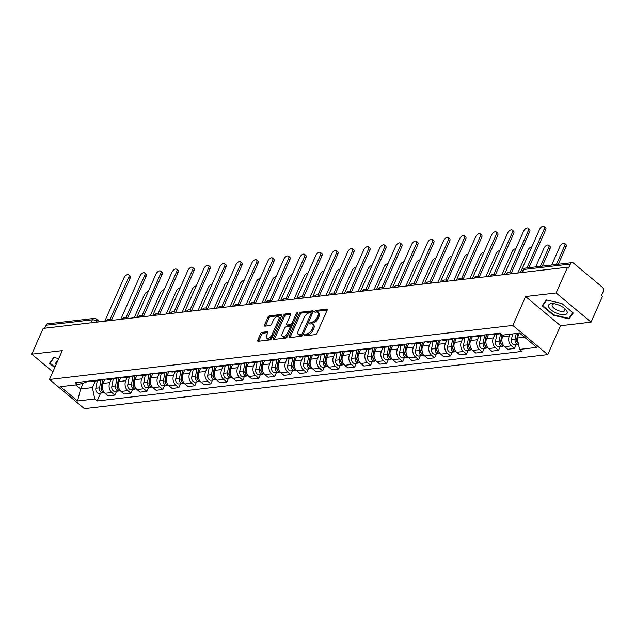 <?xml version="1.0" encoding="UTF-8"?>
<svg xmlns="http://www.w3.org/2000/svg" width="635" height="635" viewBox="0 0 635 635"><rect width="100%" height="100%" fill="white"/><g stroke="black" fill="none" stroke-linecap="round" stroke-linejoin="round"><path stroke-width="0.95" d="M304.419 335.034A1.072 0.556 -50.1 0 0 304.435 335.772A1.072 0.556 -50.1 0 0 304.729 335.844L315.412 334.597A1.524 0.794 -50.1 0 0 316.976 333.208L327.12 310.324A1.524 0.794 -50.1 0 0 327.096 309.269A1.524 0.794 -50.1 0 0 326.676 309.166L315.992 310.412A1.072 0.556 -50.1 0 0 314.897 311.388A1.072 0.556 -50.1 0 0 314.912 312.126A1.072 0.556 -50.1 0 0 315.206 312.198L316.587 312.031A4.882 2.54 -50.1 0 1 317.913 312.356A4.882 2.54 -50.1 0 1 318 315.73L317.159 317.635A4.882 2.54 -50.1 0 1 312.134 322.08L310.753 322.239A1.072 0.556 -50.1 0 0 309.658 323.215A1.072 0.556 -50.1 0 0 309.674 323.945A1.072 0.556 -50.1 0 0 309.967 324.017L311.348 323.858A4.882 2.54 -50.1 0 1 312.674 324.183A4.882 2.54 -50.1 0 1 312.761 327.549L311.92 329.454A4.882 2.54 -50.1 0 1 306.895 333.899L305.514 334.066A1.072 0.556 -50.1 0 0 304.419 335.034M262.207 332.303A1.524 0.794 -50.1 0 0 260.636 333.692L257.794 340.114A1.524 0.794 -50.1 0 0 257.818 341.17A1.524 0.794 -50.1 0 0 258.239 341.265L270.105 339.884A1.524 0.794 -50.1 0 0 271.669 338.495L281.813 315.611A1.524 0.794 -50.1 0 0 281.789 314.555A1.524 0.794 -50.1 0 0 281.368 314.452L269.502 315.841A1.524 0.794 -50.1 0 0 267.93 317.23L264.493 324.985A1.524 0.794 -50.1 0 0 264.525 326.041A1.524 0.794 -50.1 0 0 264.938 326.136L270.018 325.549A1.524 0.794 -50.1 0 0 271.589 324.16L273.288 320.31A4.08 2.127 -50.1 0 1 278.598 316.865A4.08 2.127 -50.1 0 1 278.67 319.683L271.994 334.748A4.08 2.127 -50.1 0 1 266.692 338.193A4.08 2.127 -50.1 0 1 266.613 335.375L267.732 332.867A1.524 0.794 -50.1 0 0 267.7 331.811A1.524 0.794 -50.1 0 0 267.287 331.708L262.207 332.303L263.223 333.153A1.524 0.794 -50.1 0 0 261.66 334.542L258.81 340.963A1.524 0.794 -50.1 0 0 258.723 341.209M525.613 296.545L560.53 325.715L591.066 322.159L556.149 292.981L525.613 296.545L512.818 325.422L49.482 379.484L62.286 350.599L31.75 354.163L43.172 328.382L567.571 267.2L568.587 268.057L570.373 264.041L523.954 269.454A3.111 1.278 -156.1 0 0 523.145 269.899L521.986 272.526M556.149 292.981L567.571 267.2M289.068 336.463A1.524 0.794 -50.1 0 0 289.1 337.518A1.524 0.794 -50.1 0 0 289.512 337.622L301.379 336.233A1.524 0.794 -50.1 0 0 302.951 334.843L313.095 311.96A1.524 0.794 -50.1 0 0 313.063 310.904A1.524 0.794 -50.1 0 0 312.65 310.809L300.784 312.19A1.524 0.794 -50.1 0 0 299.212 313.579L289.068 336.463L290.092 337.312A1.524 0.794 -50.1 0 0 289.997 337.558M285.742 338.058L273.875 339.439A1.524 0.794 -50.1 0 1 273.463 339.344A1.524 0.794 -50.1 0 1 273.431 338.288L283.575 315.404A1.524 0.794 -50.1 0 1 285.139 314.015L290.219 313.42A1.524 0.794 -50.1 0 1 290.639 313.523A1.524 0.794 -50.1 0 1 290.663 314.579L286.552 323.858A1.524 0.794 -50.1 0 0 286.575 324.914A1.524 0.794 -50.1 0 0 286.996 325.009L290.362 324.62A1.524 0.794 -50.1 0 0 291.933 323.231L296.212 313.571A1.072 0.556 -50.1 0 1 297.601 312.666A1.072 0.556 -50.1 0 1 297.624 313.404L287.314 336.669A1.524 0.794 -50.1 0 1 285.742 338.058M591.066 322.159L602.488 296.378L601.472 295.529L603.25 291.513A3.111 2.326 83.3 0 0 602.361 287.226L573.556 263.152A3.111 2.326 83.3 0 0 572.048 262.652A3.111 2.326 83.3 0 0 570.373 264.041M560.53 325.715L547.735 354.6L84.399 408.662L49.482 379.484M31.75 354.163L52.88 371.816M44.64 328.216L45.966 325.223A3.111 2.326 -96.7 0 1 47.649 323.834L94.059 318.421A3.111 2.326 83.3 0 0 92.385 319.802L45.966 325.223M500.547 333.51A7.152 5.35 -96.7 0 1 499.197 333.915A7.152 5.35 -96.7 0 1 496.84 333.494M503.396 335.01L502.603 336.788A7.152 5.35 83.3 0 0 504.642 346.662L511.405 345.869A7.152 5.35 -96.7 0 1 509.365 336.002L510.159 334.216M511.405 345.869L514.517 348.464L516.215 344.622M490.077 334.28A7.152 5.35 83.3 0 0 492.435 334.701L499.197 333.915M504.642 346.662L507.754 349.258L514.517 348.464M485.418 334.828A7.152 5.35 -96.7 0 1 483.219 335.78A7.152 5.35 -96.7 0 1 480.854 335.359M500.229 346.488L498.531 350.329L495.427 347.734A7.152 5.35 -96.7 0 1 493.379 337.868L494.911 334.415M474.091 336.145A7.152 5.35 83.3 0 0 476.456 336.566L483.219 335.78M488.474 334.47L486.616 338.653A7.152 5.35 83.3 0 0 488.664 348.528L491.768 351.123L498.531 350.329M469.432 336.693A7.152 5.35 -96.7 0 1 467.233 337.645A7.152 5.35 -96.7 0 1 464.876 337.225M484.251 348.353L482.544 352.195L479.441 349.599A7.152 5.35 -96.7 0 1 477.401 339.733L478.925 336.28M458.113 338.01A7.152 5.35 83.3 0 0 460.47 338.431L467.233 337.645M472.488 336.336L470.638 340.519A7.152 5.35 83.3 0 0 472.678 350.393L475.782 352.989L482.544 352.195M453.446 338.558A7.152 5.35 -96.7 0 1 451.247 339.511A7.152 5.35 -96.7 0 1 448.889 339.09M468.265 350.218L466.558 354.06L463.455 351.465A7.152 5.35 -96.7 0 1 461.415 341.598L462.939 338.145M442.127 339.876A7.152 5.35 83.3 0 0 444.484 340.296L451.247 339.511M456.509 338.201L454.652 342.384A7.152 5.35 83.3 0 0 456.692 352.258L459.796 354.846L466.558 354.06M437.467 340.423A7.152 5.35 -96.7 0 1 435.261 341.376A7.152 5.35 -96.7 0 1 432.903 340.955M452.279 352.084L450.58 355.925L447.469 353.33A7.152 5.35 -96.7 0 1 445.429 343.464L446.961 340.011M426.141 341.741A7.152 5.35 83.3 0 0 428.498 342.162L435.261 341.376M440.523 340.066L438.666 344.249A7.152 5.35 83.3 0 0 440.706 354.124L443.817 356.711L450.58 355.925M421.481 342.289A7.152 5.35 -96.7 0 1 419.283 343.241A7.152 5.35 -96.7 0 1 416.917 342.821M436.293 353.949L434.594 357.791L431.49 355.195A7.152 5.35 -96.7 0 1 429.443 345.321L430.974 341.876M410.154 343.606A7.152 5.35 83.3 0 0 412.52 344.027L419.283 343.241M424.537 341.932L422.68 346.115A7.152 5.35 83.3 0 0 424.728 355.981L427.831 358.577L434.594 357.791M405.495 344.154A7.152 5.35 -96.7 0 1 403.296 345.107A7.152 5.35 -96.7 0 1 400.939 344.686M420.314 355.814L418.608 359.656L415.504 357.06A7.152 5.35 -96.7 0 1 413.464 347.186L414.988 343.741M394.176 345.472A7.152 5.35 83.3 0 0 396.534 345.892L403.296 345.107M408.551 343.797L406.702 347.98A7.152 5.35 83.3 0 0 408.742 357.846L411.845 360.442L418.608 359.656M389.509 346.012A7.152 5.35 -96.7 0 1 387.31 346.972A7.152 5.35 -96.7 0 1 384.953 346.551M404.328 357.68L402.622 361.521L399.518 358.926A7.152 5.35 -96.7 0 1 397.478 349.052L399.01 345.607M378.19 347.337A7.152 5.35 83.3 0 0 380.548 347.758L387.31 346.972M392.573 345.662L390.715 349.845A7.152 5.35 83.3 0 0 392.755 359.712L395.859 362.307L402.622 361.521M373.531 347.877A7.152 5.35 -96.7 0 1 371.324 348.837A7.152 5.35 -96.7 0 1 368.967 348.409M388.342 359.545L386.644 363.387L383.532 360.791A7.152 5.35 -96.7 0 1 381.492 350.917L383.024 347.472M362.204 349.202A7.152 5.35 83.3 0 0 364.569 349.623L371.324 348.837M376.587 347.52L374.729 351.711A7.152 5.35 83.3 0 0 376.777 361.577L379.881 364.173L386.644 363.387M357.545 349.742A7.152 5.35 -96.7 0 1 355.346 350.695A7.152 5.35 -96.7 0 1 352.981 350.274M372.356 361.41L370.657 365.252L367.554 362.656A7.152 5.35 -96.7 0 1 365.506 352.782L367.038 349.337M346.218 351.068A7.152 5.35 83.3 0 0 348.583 351.488L355.346 350.695M360.601 349.385L358.743 353.576A7.152 5.35 83.3 0 0 360.791 363.442L363.895 366.038L370.657 365.252M341.559 351.607A7.152 5.35 -96.7 0 1 339.36 352.56A7.152 5.35 -96.7 0 1 337.002 352.139M356.378 363.268L354.671 367.117L351.568 364.522A7.152 5.35 -96.7 0 1 349.528 354.647L351.052 351.203M330.24 352.933A7.152 5.35 83.3 0 0 332.597 353.354L339.36 352.56M344.615 351.25L342.765 355.441A7.152 5.35 83.3 0 0 344.805 365.308L347.909 367.903L354.671 367.117M325.572 353.473A7.152 5.35 -96.7 0 1 323.374 354.425A7.152 5.35 -96.7 0 1 321.016 354.005M340.392 365.133L338.685 368.983L335.582 366.387A7.152 5.35 -96.7 0 1 333.542 356.513L335.074 353.06M314.254 354.798A7.152 5.35 83.3 0 0 316.611 355.219L323.374 354.425M328.636 353.116L326.779 357.307A7.152 5.35 83.3 0 0 328.819 367.173L331.922 369.768L338.685 368.983M309.594 355.338A7.152 5.35 -96.7 0 1 307.396 356.291A7.152 5.35 -96.7 0 1 305.03 355.87M324.406 366.998L322.707 370.848L319.603 368.252A7.152 5.35 -96.7 0 1 317.556 358.378L319.087 354.925M298.267 356.664A7.152 5.35 83.3 0 0 300.633 357.084L307.396 356.291M312.65 354.981L310.793 359.164A7.152 5.35 83.3 0 0 312.841 369.038L315.944 371.634L322.707 370.848M293.608 357.203A7.152 5.35 -96.7 0 1 291.409 358.156A7.152 5.35 -96.7 0 1 289.044 357.735M308.419 368.864L306.721 372.705L303.617 370.118A7.152 5.35 -96.7 0 1 301.569 360.243L303.101 356.791M282.281 358.529A7.152 5.35 83.3 0 0 284.647 358.95L291.409 358.156M296.664 356.846L294.815 361.029A7.152 5.35 83.3 0 0 296.855 370.903L299.958 373.499L306.721 372.705M277.622 359.069A7.152 5.35 -96.7 0 1 275.423 360.021A7.152 5.35 -96.7 0 1 273.066 359.601M292.441 370.729L290.735 374.571L287.631 371.983A7.152 5.35 -96.7 0 1 285.591 362.109L287.115 358.656M266.303 360.394A7.152 5.35 83.3 0 0 268.661 360.815L275.423 360.021M280.678 358.712L278.828 362.895A7.152 5.35 83.3 0 0 280.868 372.769L283.972 375.364L290.735 374.571M261.636 360.934A7.152 5.35 -96.7 0 1 259.437 361.887A7.152 5.35 -96.7 0 1 257.08 361.466M276.455 372.594L274.749 376.436L271.645 373.848A7.152 5.35 -96.7 0 1 269.605 363.974L271.137 360.521M250.317 362.252A7.152 5.35 83.3 0 0 252.674 362.68L259.437 361.887M264.7 360.577L262.842 364.76A7.152 5.35 83.3 0 0 264.882 374.634L267.986 377.23L274.749 376.436M245.658 362.799A7.152 5.35 -96.7 0 1 243.459 363.752A7.152 5.35 -96.7 0 1 241.094 363.331M260.469 374.459L258.77 378.301L255.667 375.706A7.152 5.35 -96.7 0 1 253.619 365.839L255.151 362.387M234.331 364.117A7.152 5.35 83.3 0 0 236.696 364.538L243.459 363.752M248.714 362.442L246.856 366.625A7.152 5.35 83.3 0 0 248.904 376.499L252.008 379.095L258.77 378.301M229.672 364.665A7.152 5.35 -96.7 0 1 227.473 365.617A7.152 5.35 -96.7 0 1 225.108 365.196M244.491 376.325L242.784 380.167L239.681 377.571A7.152 5.35 -96.7 0 1 237.641 367.705L239.165 364.252M218.353 365.982A7.152 5.35 83.3 0 0 220.71 366.403L227.473 365.617M232.727 364.307L230.878 368.49A7.152 5.35 83.3 0 0 232.918 378.365L236.022 380.96L242.784 380.167M213.685 366.53A7.152 5.35 -96.7 0 1 211.487 367.482A7.152 5.35 -96.7 0 1 209.129 367.062M228.505 378.19L226.798 382.032L223.695 379.436A7.152 5.35 -96.7 0 1 221.655 369.57L223.179 366.117M202.367 367.848A7.152 5.35 83.3 0 0 204.724 368.268L211.487 367.482M216.741 366.173L214.892 370.356A7.152 5.35 83.3 0 0 216.932 380.23L220.035 382.826L226.798 382.032M197.699 368.395A7.152 5.35 -96.7 0 1 195.501 369.348A7.152 5.35 -96.7 0 1 193.143 368.927M212.519 380.055L210.812 383.897L207.708 381.302A7.152 5.35 -96.7 0 1 205.669 371.435L207.201 367.983M186.38 369.713A7.152 5.35 83.3 0 0 188.738 370.134L195.501 369.348M200.763 368.038L198.906 372.221A7.152 5.35 83.3 0 0 200.946 382.095L204.057 384.691L210.812 383.897M181.721 370.261A7.152 5.35 -96.7 0 1 179.522 371.213A7.152 5.35 -96.7 0 1 177.157 370.792M196.532 381.921L194.834 385.762L191.73 383.167A7.152 5.35 -96.7 0 1 189.682 373.301L191.214 369.848M170.394 371.578A7.152 5.35 83.3 0 0 172.76 371.999L179.522 371.213M184.777 369.903L182.92 374.086A7.152 5.35 83.3 0 0 184.968 383.961L188.071 386.548L194.834 385.762M165.735 372.126A7.152 5.35 -96.7 0 1 163.536 373.078A7.152 5.35 -96.7 0 1 161.179 372.658M180.554 383.786L178.848 387.628L175.744 385.032A7.152 5.35 -96.7 0 1 173.704 375.166L175.228 371.713M154.416 373.443A7.152 5.35 83.3 0 0 156.774 373.864L163.536 373.078M168.791 371.769L166.941 375.952A7.152 5.35 83.3 0 0 168.981 385.826L172.085 388.414L178.848 387.628M149.749 373.991A7.152 5.35 -96.7 0 1 147.55 374.944A7.152 5.35 -96.7 0 1 145.193 374.523M164.568 385.651L162.862 389.493L159.758 386.898A7.152 5.35 -96.7 0 1 157.718 377.031L159.242 373.578M138.43 375.309A7.152 5.35 83.3 0 0 140.787 375.729L147.55 374.944M152.805 373.634L150.955 377.817A7.152 5.35 83.3 0 0 152.995 387.691L156.099 390.279L162.862 389.493M133.763 375.856A7.152 5.35 -96.7 0 1 131.564 376.809A7.152 5.35 -96.7 0 1 129.207 376.388M148.582 387.517L146.883 391.358L143.772 388.763A7.152 5.35 -96.7 0 1 141.732 378.889L143.264 375.444M122.444 377.174A7.152 5.35 83.3 0 0 124.801 377.595L131.564 376.809M136.827 375.499L134.969 379.682A7.152 5.35 83.3 0 0 137.009 389.549L140.121 392.144L146.883 391.358M117.785 377.722A7.152 5.35 -96.7 0 1 115.586 378.674A7.152 5.35 -96.7 0 1 113.22 378.254M132.596 389.382L130.897 393.224L127.794 390.628A7.152 5.35 -96.7 0 1 125.746 380.754L127.278 377.309M106.458 379.039A7.152 5.35 83.3 0 0 108.823 379.46L115.586 378.674M120.841 377.365L118.983 381.548A7.152 5.35 83.3 0 0 121.031 391.414L124.135 394.01L130.897 393.224M101.798 379.579A7.152 5.35 -96.7 0 1 99.6 380.54A7.152 5.35 -96.7 0 1 97.242 380.111M116.618 391.247L114.911 395.089L111.808 392.493A7.152 5.35 -96.7 0 1 109.768 382.619L111.292 379.174M90.48 380.905A7.152 5.35 83.3 0 0 92.837 381.325L99.6 380.54M104.854 379.23L103.005 383.413A7.152 5.35 83.3 0 0 105.045 393.279L108.148 395.875L114.911 395.089M519.374 333.145L517.207 338.034L524.542 337.177M75.748 384.897L80.621 388.969L92.4 387.596L94.758 398.97L77.541 400.979L60.444 386.683L77.653 384.675L75.263 382.683L500.07 333.113L502.46 335.113L519.676 333.105L536.773 347.401L519.565 349.409L517.207 338.034M94.758 398.97L97.147 400.971L521.954 351.409L519.565 349.409M512.818 325.422L547.735 354.6M553.514 315.309L569.071 318.897L573.286 313.007L561.943 303.53L546.386 299.942L542.171 305.832L553.514 315.309L553.72 314.841M58.753 358.569L53.745 357.418L49.53 363.307L54.729 367.649M83.209 383.127L80.621 388.969L77.541 400.979M86.511 381.365L86.09 382.318L77.653 384.675M92.4 387.596L95.306 381.04M100.632 393.113L97.147 400.971M570.103 316.571L569.071 318.897M305.498 335.756A1.072 0.556 -50.1 0 1 306.53 334.915L307.911 334.756A4.882 2.54 -50.1 0 0 312.936 330.311L311.92 329.454M312.674 324.183L313.69 325.033A4.882 2.54 -50.1 0 1 313.777 328.398L312.936 330.311M317.913 312.356L318.929 313.206A4.882 2.54 -50.1 0 1 319.024 316.579L318.175 318.484A4.882 2.54 -50.1 0 1 313.15 322.929L311.769 323.088A1.072 0.556 -50.1 0 0 310.737 323.929M327.215 310.078L317.008 311.269A1.072 0.556 -50.1 0 0 315.976 312.102M313.182 311.714L301.8 313.039A1.524 0.794 -50.1 0 0 300.228 314.428L290.092 337.312M301.061 334.581A1.072 0.556 -50.1 0 0 302.165 333.613L311.063 313.523A1.072 0.556 -50.1 0 0 311.047 312.785A1.072 0.556 -50.1 0 0 310.753 312.714L309.293 312.888A4.882 2.54 -50.1 0 0 304.276 317.325L298.188 331.057A4.882 2.54 -50.1 0 0 298.275 334.431A4.882 2.54 -50.1 0 0 299.609 334.756L301.061 334.581L302.077 335.431A1.072 0.556 -50.1 0 0 302.951 334.835M312.182 314.015A1.072 0.556 -50.1 0 0 312.063 313.634L311.047 312.785M298.275 334.431L299.299 335.28A4.882 2.54 -50.1 0 0 300.625 335.605L299.609 334.756M302.077 335.431L300.625 335.605M290.751 314.333L286.163 314.865A1.524 0.794 -50.1 0 0 284.591 316.254L274.447 339.138A1.524 0.794 -50.1 0 0 274.36 339.384M286.575 324.914L287.599 325.763A1.524 0.794 -50.1 0 0 288.012 325.858L291.378 325.469A1.524 0.794 -50.1 0 0 292.687 324.533M282.281 333.486A4.08 2.127 -50.1 0 0 282.353 336.304A4.08 2.127 -50.1 0 0 287.663 332.859L290.012 327.549A1.524 0.794 -50.1 0 0 289.989 326.501A1.524 0.794 -50.1 0 0 289.576 326.398L286.202 326.795A1.524 0.794 -50.1 0 0 284.639 328.184L282.281 333.486M282.353 336.304L283.377 337.153A4.08 2.127 -50.1 0 0 288.298 334.447M291.163 327.97A1.524 0.794 -50.1 0 0 291.005 327.35L289.989 326.501M267.819 332.621L263.223 333.153M266.692 338.193L267.708 339.042A4.08 2.127 -50.1 0 0 272.629 336.336M279.948 319.81A4.08 2.127 -50.1 0 0 279.614 317.714L278.598 316.865M281.9 315.365L270.518 316.69A1.524 0.794 -50.1 0 0 268.954 318.079L265.517 325.834A1.524 0.794 -50.1 0 0 265.422 326.08M517.882 333.319L516.596 339.931A1.865 1.397 83.3 0 0 517.144 341.947M516.255 333.51L515.128 339.304A3.889 2.905 83.3 0 0 518.406 344.368A3.889 2.905 83.3 0 0 518.517 344.353M512.564 333.939L511.437 339.741A3.889 2.905 83.3 0 0 514.723 344.797L518.406 344.368M516.953 338.661L516.763 339.09M556.387 264.477L564.65 245.824A3.572 1.865 -50.1 0 0 564.586 243.356A3.572 1.865 -50.1 0 0 559.943 246.372L551.672 265.033M517.993 333.304L516.866 339.106A3.889 2.905 83.3 0 0 518.366 343.622M564.586 243.356L565.912 244.459A3.572 1.865 129.9 0 1 565.975 246.928L558.3 264.255M526.963 267.914L544.29 228.806A3.572 1.865 -50.1 0 0 544.227 226.338L545.552 227.449A3.572 1.865 129.9 0 1 545.616 229.918L528.876 267.692M544.227 226.338A3.572 1.865 -50.1 0 0 539.583 229.362L520.367 272.709M501.991 334.724L500.618 341.797A1.865 1.397 83.3 0 0 501.158 343.805M500.618 333.573L499.142 341.17A3.889 2.905 83.3 0 0 502.428 346.234A3.889 2.905 83.3 0 0 503.277 345.948M496.895 334.185L495.451 341.606A3.889 2.905 83.3 0 0 498.737 346.662L502.428 346.234M500.975 340.519L500.777 340.955M540.401 266.343L548.672 247.69A3.572 1.865 -50.1 0 0 548.608 245.221A3.572 1.865 -50.1 0 0 543.957 248.237L535.686 266.898M502.079 334.796L500.888 340.971A3.889 2.905 83.3 0 0 504.007 346.043M548.608 245.221L549.926 246.324A3.572 1.865 129.9 0 1 549.989 248.793L542.314 266.121M486.37 334.716L484.632 343.662A1.865 1.397 83.3 0 0 485.18 345.67M484.656 335.328L483.156 343.035A3.889 2.905 83.3 0 0 486.442 348.099A3.889 2.905 83.3 0 0 487.291 347.813M480.909 336.05L479.473 343.471A3.889 2.905 83.3 0 0 482.751 348.528L486.442 348.099M484.989 342.384L484.791 342.821M531.836 246.832A3.572 1.865 -50.1 0 0 527.971 250.103L517.819 273.01M486.481 334.701L484.902 342.837A3.889 2.905 83.3 0 0 488.021 347.909M470.384 336.582L468.646 345.527A1.865 1.397 83.3 0 0 469.194 347.535M468.67 337.193L467.177 344.9A3.889 2.905 83.3 0 0 470.456 349.964A3.889 2.905 83.3 0 0 471.305 349.679M464.923 337.915L463.486 345.337A3.889 2.905 83.3 0 0 466.773 350.393L470.456 349.964M469.003 344.249L468.813 344.686M515.85 248.698A3.572 1.865 -50.1 0 0 511.985 251.968L501.84 274.876M470.495 336.566L468.916 344.702A3.889 2.905 83.3 0 0 472.035 349.774M560.3 305.721A10.104 4.151 -156.1 0 0 553.395 303.641A10.104 4.151 -156.1 0 0 548.513 306.348A10.104 4.151 -156.1 0 0 555.379 312.603A10.104 4.151 -156.1 0 0 565.801 314.373A10.104 4.151 -156.1 0 0 564.92 308.745A10.104 4.151 -156.1 0 0 560.3 305.721M554.577 303.808A6.914 2.842 -156.1 0 0 552.196 304.824A6.914 2.842 -156.1 0 0 556.839 309.983A6.914 2.842 -156.1 0 0 564.84 310.428A6.914 2.842 -156.1 0 0 563.999 307.983M572.889 312.674L568.833 318.341L553.76 314.873L542.766 305.689L546.806 300.037M543.568 303.879L542.766 305.689M57.531 361.331A10.104 4.151 -156.1 0 0 56.118 364.514M54.935 367.181L50.125 363.164L54.173 357.513M50.935 361.355L50.125 363.164M509.722 272.621L528.312 230.672A3.572 1.865 -50.1 0 0 528.249 228.203L529.566 229.314A3.572 1.865 129.9 0 1 529.63 231.783L511.151 273.479M528.249 228.203A3.572 1.865 -50.1 0 0 523.597 231.227L504.388 274.574M493.736 274.487L512.326 232.537A3.572 1.865 -50.1 0 0 512.262 230.068L513.588 231.18A3.572 1.865 129.9 0 1 513.651 233.648L495.173 275.344M512.262 230.068A3.572 1.865 -50.1 0 0 507.611 233.085L488.402 276.439M477.75 276.352L496.34 234.402A3.572 1.865 -50.1 0 0 496.276 231.934L497.602 233.045A3.572 1.865 129.9 0 1 497.665 235.506L479.187 277.209M496.276 231.934A3.572 1.865 -50.1 0 0 491.625 234.95L472.416 278.305M454.398 338.447L452.66 347.393A1.865 1.397 83.3 0 0 453.207 349.401M452.684 339.058L451.191 346.766A3.889 2.905 83.3 0 0 454.477 351.83A3.889 2.905 83.3 0 0 455.327 351.544M448.945 339.781L447.5 347.194A3.889 2.905 83.3 0 0 450.786 352.258L454.477 351.83M453.017 346.115L452.826 346.551M499.872 250.563A3.572 1.865 -50.1 0 0 496.006 253.833L485.854 276.741M454.509 338.431L452.93 346.567A3.889 2.905 83.3 0 0 456.049 351.639M438.412 340.312L436.682 349.258A1.865 1.397 83.3 0 0 437.221 351.266M436.705 340.924L435.205 348.631A3.889 2.905 83.3 0 0 438.491 353.695A3.889 2.905 83.3 0 0 439.341 353.409M432.959 341.646L431.514 349.059A3.889 2.905 83.3 0 0 434.8 354.124L438.491 353.695M437.039 347.98L436.84 348.417M483.886 252.428A3.572 1.865 -50.1 0 0 480.02 255.699L469.868 278.606M438.523 340.296L436.951 348.432A3.889 2.905 83.3 0 0 440.071 353.505M461.764 278.217L480.362 236.268A3.572 1.865 -50.1 0 0 480.29 233.799L481.616 234.902A3.572 1.865 129.9 0 1 481.679 237.371L463.201 279.075M480.29 233.799A3.572 1.865 -50.1 0 0 475.647 236.815L456.43 280.17M445.786 280.083L464.375 238.133A3.572 1.865 -50.1 0 0 464.312 235.664L465.63 236.768A3.572 1.865 129.9 0 1 465.693 239.236L447.215 280.94M464.312 235.664A3.572 1.865 -50.1 0 0 459.661 238.681L440.452 282.035M422.434 342.178L420.695 351.123A1.865 1.397 83.3 0 0 421.243 353.131M420.719 342.789L419.219 350.496A3.889 2.905 83.3 0 0 422.505 355.552A3.889 2.905 83.3 0 0 423.354 355.275M416.973 343.511L415.536 350.925A3.889 2.905 83.3 0 0 418.814 355.989L422.505 355.552M421.053 349.845L420.862 350.282M467.9 254.294A3.572 1.865 -50.1 0 0 464.034 257.564L453.882 280.464M422.545 342.162L420.965 350.298A3.889 2.905 83.3 0 0 424.085 355.362M406.448 344.043L404.709 352.989A1.865 1.397 83.3 0 0 405.257 354.997M404.733 344.654L403.241 352.361A3.889 2.905 83.3 0 0 406.519 357.418A3.889 2.905 83.3 0 0 407.368 357.14M400.987 345.376L399.55 352.79A3.889 2.905 83.3 0 0 402.836 357.854L406.519 357.418M405.066 351.711L404.876 352.147M451.914 256.159A3.572 1.865 -50.1 0 0 448.048 259.429L437.904 282.329M406.559 344.027L404.979 352.155A3.889 2.905 83.3 0 0 408.099 357.227M390.462 345.908L388.731 354.854A1.865 1.397 83.3 0 0 389.271 356.862M388.747 346.519L387.255 354.227A3.889 2.905 83.3 0 0 390.541 359.283A3.889 2.905 83.3 0 0 391.39 359.005M385.008 347.242L383.564 354.655A3.889 2.905 83.3 0 0 386.85 359.72L390.541 359.283M389.08 353.576L388.89 354.012M435.935 258.024A3.572 1.865 -50.1 0 0 432.07 261.287L421.918 284.194M390.573 345.892L388.993 354.02A3.889 2.905 83.3 0 0 392.112 359.092M374.475 347.766L372.745 356.719A1.865 1.397 83.3 0 0 373.285 358.727M372.769 348.385L371.269 356.092A3.889 2.905 83.3 0 0 374.555 361.148A3.889 2.905 83.3 0 0 375.404 360.87M369.022 349.099L367.578 356.521A3.889 2.905 83.3 0 0 370.864 361.585L374.555 361.148M373.102 355.441L372.904 355.878M419.949 259.89A3.572 1.865 -50.1 0 0 416.084 263.152L405.932 286.06M374.587 347.758L373.015 355.886A3.889 2.905 83.3 0 0 376.134 360.958M358.497 349.631L356.759 358.577A1.865 1.397 83.3 0 0 357.307 360.593M356.783 350.25L355.282 357.957A3.889 2.905 83.3 0 0 358.569 363.014A3.889 2.905 83.3 0 0 359.418 362.736M353.036 350.964L351.599 358.386A3.889 2.905 83.3 0 0 354.878 363.442L358.569 363.014M357.116 357.307L356.926 357.743M403.963 261.755A3.572 1.865 -50.1 0 0 400.098 265.017L389.946 287.925M358.608 349.623L357.029 357.751A3.889 2.905 83.3 0 0 360.148 362.823M342.511 351.496L340.773 360.442A1.865 1.397 83.3 0 0 341.32 362.458M340.797 352.115L339.304 359.823A3.889 2.905 83.3 0 0 342.582 364.879A3.889 2.905 83.3 0 0 343.432 364.601M337.05 352.83L335.613 360.251A3.889 2.905 83.3 0 0 338.899 365.308L342.582 364.879M341.13 359.172L340.939 359.608M387.977 263.62A3.572 1.865 -50.1 0 0 384.111 266.883L373.967 289.79M342.622 351.488L341.043 359.616A3.889 2.905 83.3 0 0 344.162 364.688M326.525 353.362L324.795 362.307A1.865 1.397 83.3 0 0 325.334 364.323M324.81 353.981L323.318 361.688A3.889 2.905 83.3 0 0 326.604 366.744A3.889 2.905 83.3 0 0 327.454 366.466M321.072 354.695L319.627 362.117A3.889 2.905 83.3 0 0 322.913 367.173L326.604 366.744M325.144 361.037L324.953 361.474M371.999 265.486A3.572 1.865 -50.1 0 0 368.133 268.748L357.981 291.655M326.636 353.354L325.056 361.482A3.889 2.905 83.3 0 0 328.184 366.554M310.539 355.227L308.808 364.173A1.865 1.397 83.3 0 0 309.348 366.189M308.832 355.846L307.332 363.553A3.889 2.905 83.3 0 0 310.618 368.61A3.889 2.905 83.3 0 0 311.467 368.332M305.086 356.56L303.649 363.982A3.889 2.905 83.3 0 0 306.927 369.038L310.618 368.61M309.166 362.902L308.967 363.339M356.013 267.351A3.572 1.865 -50.1 0 0 352.147 270.613L341.995 293.521M310.65 355.219L309.078 363.347A3.889 2.905 83.3 0 0 312.198 368.419M429.8 281.948L448.389 239.998A3.572 1.865 -50.1 0 0 448.326 237.53L449.651 238.633A3.572 1.865 129.9 0 1 449.715 241.102L431.236 282.805M448.326 237.53A3.572 1.865 -50.1 0 0 443.675 240.546L424.466 283.901M413.814 283.813L432.403 241.864A3.572 1.865 -50.1 0 0 432.34 239.395L433.665 240.498A3.572 1.865 129.9 0 1 433.729 242.967L415.25 284.67M432.34 239.395A3.572 1.865 -50.1 0 0 427.688 242.411L408.48 285.766M397.835 285.679L416.425 243.729A3.572 1.865 -50.1 0 0 416.354 241.26L417.679 242.364A3.572 1.865 129.9 0 1 417.743 244.832L399.264 286.536M416.354 241.26A3.572 1.865 -50.1 0 0 411.71 244.277L392.493 287.631M381.849 287.544L400.439 245.594A3.572 1.865 -50.1 0 0 400.375 243.126L401.693 244.229A3.572 1.865 129.9 0 1 401.764 246.697L383.286 288.401M400.375 243.126A3.572 1.865 -50.1 0 0 395.724 246.142L376.515 289.497M365.863 289.409L384.453 247.459A3.572 1.865 -50.1 0 0 384.389 244.991L385.715 246.094A3.572 1.865 129.9 0 1 385.778 248.563L367.3 290.266M384.389 244.991A3.572 1.865 -50.1 0 0 379.738 248.007L360.529 291.362M349.877 291.274L368.467 249.325A3.572 1.865 -50.1 0 0 368.403 246.856L369.729 247.96A3.572 1.865 129.9 0 1 369.792 250.428L351.314 292.124M368.403 246.856A3.572 1.865 -50.1 0 0 363.76 249.873L344.543 293.227M333.899 293.14L352.488 251.19A3.572 1.865 -50.1 0 0 352.417 248.722L353.743 249.825A3.572 1.865 129.9 0 1 353.806 252.293L335.328 293.989M352.417 248.722A3.572 1.865 -50.1 0 0 347.774 251.738L328.565 295.092M317.913 295.005L336.502 253.055A3.572 1.865 -50.1 0 0 336.439 250.587L337.756 251.69A3.572 1.865 129.9 0 1 337.828 254.159L319.349 295.854M336.439 250.587A3.572 1.865 -50.1 0 0 331.787 253.603L312.579 296.95M294.561 357.092L292.822 366.038A1.865 1.397 83.3 0 0 293.37 368.054M292.846 357.711L291.346 365.419A3.889 2.905 83.3 0 0 294.632 370.475A3.889 2.905 83.3 0 0 295.481 370.197M289.1 358.426L287.663 365.847A3.889 2.905 83.3 0 0 290.941 370.903L294.632 370.475M293.18 364.768L292.989 365.196M340.027 269.216A3.572 1.865 -50.1 0 0 336.161 272.478L326.009 295.386M294.672 357.084L293.092 365.212A3.889 2.905 83.3 0 0 296.212 370.284M278.574 358.958L276.836 367.903A1.865 1.397 83.3 0 0 277.384 369.919M276.86 359.577L275.368 367.284A3.889 2.905 83.3 0 0 278.646 372.34A3.889 2.905 83.3 0 0 279.495 372.054M273.113 360.291L271.677 367.713A3.889 2.905 83.3 0 0 274.963 372.769L278.646 372.34M277.193 366.633L277.003 367.062M324.041 271.081A3.572 1.865 -50.1 0 0 320.183 274.344L310.031 297.251M278.686 358.942L277.106 367.078A3.889 2.905 83.3 0 0 280.226 372.15M262.588 360.823L260.858 369.768A1.865 1.397 83.3 0 0 261.398 371.785M260.874 361.442L259.382 369.149A3.889 2.905 83.3 0 0 262.668 374.205A3.889 2.905 83.3 0 0 263.517 373.92M257.135 362.156L255.691 369.578A3.889 2.905 83.3 0 0 258.977 374.634L262.668 374.205M261.207 368.498L261.017 368.927M308.062 272.947A3.572 1.865 -50.1 0 0 304.197 276.209L294.045 299.117M262.699 360.807L261.12 368.943A3.889 2.905 83.3 0 0 264.247 374.015M246.61 362.688L244.872 371.634A1.865 1.397 83.3 0 0 245.412 373.65M244.896 363.307L243.395 371.007A3.889 2.905 83.3 0 0 246.682 376.071A3.889 2.905 83.3 0 0 247.531 375.785M241.149 364.022L239.712 371.443A3.889 2.905 83.3 0 0 242.991 376.499L246.682 376.071M245.229 370.364L245.031 370.792M292.076 274.804A3.572 1.865 -50.1 0 0 288.211 278.074L278.059 300.982M246.713 362.672L245.142 370.808A3.889 2.905 83.3 0 0 248.261 375.88M230.624 364.553L228.886 373.499A1.865 1.397 83.3 0 0 229.433 375.507M228.91 365.165L227.417 372.872A3.889 2.905 83.3 0 0 230.695 377.936A3.889 2.905 83.3 0 0 231.545 377.65M225.163 365.887L223.726 373.309A3.889 2.905 83.3 0 0 227.005 378.365L230.695 377.936M229.243 372.221L229.052 372.658M276.09 276.669A3.572 1.865 -50.1 0 0 272.224 279.94L262.072 302.847M230.735 364.538L229.156 372.674A3.889 2.905 83.3 0 0 232.275 377.746M214.638 366.419L212.9 375.364A1.865 1.397 83.3 0 0 213.447 377.373M212.923 367.03L211.431 374.737A3.889 2.905 83.3 0 0 214.709 379.801A3.889 2.905 83.3 0 0 215.559 379.516M209.177 367.752L207.74 375.174A3.889 2.905 83.3 0 0 211.026 380.23L214.709 379.801M213.257 374.086L213.066 374.523M260.104 278.535A3.572 1.865 -50.1 0 0 256.246 281.805L246.094 304.713M214.749 366.403L213.169 374.539A3.889 2.905 83.3 0 0 216.289 379.611M301.927 296.87L320.516 254.921A3.572 1.865 -50.1 0 0 320.453 252.452L321.778 253.555A3.572 1.865 129.9 0 1 321.842 256.024L303.363 297.72M320.453 252.452A3.572 1.865 -50.1 0 0 315.801 255.468L296.593 298.815M285.94 298.736L304.53 256.778A3.572 1.865 -50.1 0 0 304.467 254.317L305.792 255.421A3.572 1.865 129.9 0 1 305.856 257.889L287.377 299.585M304.467 254.317A3.572 1.865 -50.1 0 0 299.823 257.334L280.606 300.68M269.962 300.593L288.552 258.643A3.572 1.865 -50.1 0 0 288.481 256.175L289.806 257.286A3.572 1.865 129.9 0 1 289.87 259.755L271.391 301.45M288.481 256.175A3.572 1.865 -50.1 0 0 283.837 259.199L264.628 302.546M253.976 302.458L272.566 260.509A3.572 1.865 -50.1 0 0 272.502 258.04L273.82 259.151A3.572 1.865 129.9 0 1 273.891 261.62L255.413 303.316M272.502 258.04A3.572 1.865 -50.1 0 0 267.851 261.064L248.642 304.411M237.99 304.324L256.58 262.374A3.572 1.865 -50.1 0 0 256.516 259.905L257.842 261.017A3.572 1.865 129.9 0 1 257.905 263.485L239.427 305.181M256.516 259.905A3.572 1.865 -50.1 0 0 251.865 262.93L232.656 306.276M222.004 306.189L240.594 264.239A3.572 1.865 -50.1 0 0 240.53 261.771L241.856 262.882A3.572 1.865 129.9 0 1 241.919 265.351L223.441 307.046M240.53 261.771A3.572 1.865 -50.1 0 0 235.887 264.795L216.67 308.142M198.652 368.284L196.921 377.23A1.865 1.397 83.3 0 0 197.461 379.238M196.937 368.895L195.445 376.603A3.889 2.905 83.3 0 0 198.731 381.667A3.889 2.905 83.3 0 0 199.581 381.381M193.199 369.618L191.754 377.039A3.889 2.905 83.3 0 0 195.04 382.095L198.731 381.667M197.271 375.952L197.08 376.388M244.126 280.4A3.572 1.865 -50.1 0 0 240.26 283.67L230.108 306.578M198.763 368.268L197.183 376.404A3.889 2.905 83.3 0 0 200.311 381.476M206.026 308.054L224.615 266.105A3.572 1.865 -50.1 0 0 224.552 263.636L225.869 264.747A3.572 1.865 129.9 0 1 225.933 267.208L207.454 308.912M224.552 263.636A3.572 1.865 -50.1 0 0 219.9 266.652L200.692 310.007M182.674 370.149L180.935 379.095A1.865 1.397 83.3 0 0 181.475 381.103M180.959 370.761L179.459 378.468A3.889 2.905 83.3 0 0 182.745 383.532A3.889 2.905 83.3 0 0 183.594 383.246M177.213 371.483L175.776 378.897A3.889 2.905 83.3 0 0 179.054 383.961L182.745 383.532M181.292 377.817L181.094 378.254M228.14 282.265A3.572 1.865 -50.1 0 0 224.274 285.536L214.122 308.443M182.785 370.134L181.205 378.269A3.889 2.905 83.3 0 0 184.325 383.342M190.04 309.92L208.629 267.97A3.572 1.865 -50.1 0 0 208.566 265.501L209.891 266.605A3.572 1.865 129.9 0 1 209.955 269.073L191.476 310.777M208.566 265.501A3.572 1.865 -50.1 0 0 203.914 268.518L184.706 311.872M166.688 372.015L164.949 380.96A1.865 1.397 83.3 0 0 165.497 382.969M164.973 372.626L163.481 380.333A3.889 2.905 83.3 0 0 166.759 385.397A3.889 2.905 83.3 0 0 167.608 385.112M161.226 373.348L159.79 380.762A3.889 2.905 83.3 0 0 163.068 385.826L166.759 385.397M165.306 379.682L165.116 380.119M212.153 284.131A3.572 1.865 -50.1 0 0 208.288 287.401L198.136 310.309M166.799 371.999L165.219 380.135A3.889 2.905 83.3 0 0 168.339 385.207M174.053 311.785L192.643 269.835A3.572 1.865 -50.1 0 0 192.58 267.367L193.905 268.47A3.572 1.865 129.9 0 1 193.969 270.939L175.49 312.642M192.58 267.367A3.572 1.865 -50.1 0 0 187.928 270.383L168.719 313.738M150.701 373.88L148.963 382.826A1.865 1.397 83.3 0 0 149.511 384.834M148.987 374.491L147.495 382.199A3.889 2.905 83.3 0 0 150.773 387.255A3.889 2.905 83.3 0 0 151.63 386.977M145.24 375.214L143.804 382.627A3.889 2.905 83.3 0 0 147.09 387.691L150.773 387.255M149.32 381.548L149.13 381.984M196.167 285.996A3.572 1.865 -50.1 0 0 192.31 289.266L182.158 312.166M150.812 373.864L149.233 382A3.889 2.905 83.3 0 0 152.352 387.064M158.067 313.65L176.657 271.701A3.572 1.865 -50.1 0 0 176.593 269.232L177.919 270.335A3.572 1.865 129.9 0 1 177.983 272.804L159.504 314.508M176.593 269.232A3.572 1.865 -50.1 0 0 171.95 272.248L152.733 315.603M134.715 375.745L132.985 384.691A1.865 1.397 83.3 0 0 133.525 386.699M133.001 376.357L131.508 384.064A3.889 2.905 83.3 0 0 134.795 389.12A3.889 2.905 83.3 0 0 135.644 388.842M129.262 377.079L127.818 384.492A3.889 2.905 83.3 0 0 131.104 389.557L134.795 389.12M133.334 383.413L133.144 383.85M180.189 287.861A3.572 1.865 -50.1 0 0 176.324 291.132L166.172 314.031M134.826 375.729L133.255 383.858A3.889 2.905 83.3 0 0 136.374 388.93M142.089 315.516L160.679 273.566A3.572 1.865 -50.1 0 0 160.615 271.097L161.933 272.201A3.572 1.865 129.9 0 1 161.996 274.669L143.518 316.373M160.615 271.097A3.572 1.865 -50.1 0 0 155.964 274.114L136.755 317.468M118.737 377.611L116.999 386.556A1.865 1.397 83.3 0 0 117.538 388.564M117.023 378.222L115.522 385.929A3.889 2.905 83.3 0 0 118.808 390.985A3.889 2.905 83.3 0 0 119.658 390.708M113.276 378.944L111.839 386.358A3.889 2.905 83.3 0 0 115.118 391.422L118.808 390.985M117.356 385.278L117.157 385.715M164.203 289.727A3.572 1.865 -50.1 0 0 160.337 292.997L150.185 315.897M118.848 377.595L117.269 385.723A3.889 2.905 83.3 0 0 120.388 390.795M126.103 317.381L144.693 275.431A3.572 1.865 -50.1 0 0 144.629 272.963L145.955 274.066A3.572 1.865 129.9 0 1 146.018 276.535L127.54 318.238M144.629 272.963A3.572 1.865 -50.1 0 0 139.978 275.979L120.769 319.334M102.751 379.468L101.013 388.422A1.865 1.397 83.3 0 0 101.56 390.43M101.036 380.087L99.544 387.794A3.889 2.905 83.3 0 0 102.822 392.851A3.889 2.905 83.3 0 0 103.672 392.573M97.29 380.802L95.853 388.223A3.889 2.905 83.3 0 0 99.139 393.287L102.822 392.851M101.37 387.144L101.179 387.58M148.217 291.592A3.572 1.865 -50.1 0 0 144.351 294.854L134.207 317.762M102.862 379.46L101.282 387.588A3.889 2.905 83.3 0 0 104.402 392.66M110.117 319.246L128.707 277.297A3.572 1.865 -50.1 0 0 128.643 274.828L129.969 275.931A3.572 1.865 129.9 0 1 130.032 278.4L111.554 320.103M128.643 274.828A3.572 1.865 -50.1 0 0 123.992 277.844L104.783 321.199M97.417 322.056L96.472 321.27A3.111 1.278 -156.1 0 0 92.385 319.802L91.059 322.794M96.052 322.215L96.472 321.27A3.111 1.619 129.9 0 0 96.417 319.119A3.111 3.111 0 0 0 94.059 318.421M121.031 391.414L127.794 390.628M137.009 389.549L143.772 388.763M152.995 387.691L159.758 386.898M168.981 385.826L175.744 385.032M184.968 383.961L191.73 383.167M200.946 382.095L207.708 381.302M216.932 380.23L223.695 379.436M232.918 378.365L239.681 377.571M248.904 376.499L255.667 375.706M264.882 374.634L271.645 373.848M280.868 372.769L287.631 371.983M296.855 370.903L303.617 370.118M312.841 369.038L319.603 368.252M328.819 367.173L335.582 366.387M344.805 365.308L351.568 364.522M360.791 363.442L367.554 362.656M376.777 361.577L383.532 360.791M392.755 359.712L399.518 358.926M408.742 357.846L415.504 357.06M424.728 355.981L431.49 355.195M440.706 354.124L447.469 353.33M456.692 352.258L463.455 351.465M472.678 350.393L479.441 349.599M488.664 348.528L495.427 347.734M105.045 393.279L111.808 392.493M103.005 383.413L109.768 382.619M118.983 381.548L125.746 380.754M134.969 379.682L141.732 378.889M150.955 377.817L157.718 377.031M166.941 375.952L173.704 375.166M182.92 374.086L189.682 373.301M198.906 372.221L205.669 371.435M214.892 370.356L221.655 369.57M230.878 368.49L237.641 367.705M246.856 366.625L253.619 365.839M262.842 364.76L269.605 363.974M278.828 362.895L285.591 362.109M294.815 361.029L301.569 360.243M310.793 359.164L317.556 358.378M326.779 357.307L333.542 356.513M342.765 355.441L349.528 354.647M358.743 353.576L365.506 352.782M374.729 351.711L381.492 350.917M390.715 349.845L397.478 349.052M406.702 347.98L413.464 347.186M422.68 346.115L429.443 345.321M438.666 344.249L445.429 343.464M454.652 342.384L461.415 341.598M470.638 340.519L477.401 339.733M486.616 338.653L493.379 337.868M502.603 336.788L509.365 336.002M508.444 274.106A3.111 1.278 -156.1 0 0 506.016 274.352L506 274.383M511.477 273.748L510.85 273.225A3.111 1.619 129.9 0 1 511.175 273.78M492.458 275.963A3.111 1.278 -156.1 0 0 490.029 276.217L490.014 276.249M476.472 277.828A3.111 1.278 -156.1 0 0 474.051 278.082L474.035 278.114M460.494 279.694A3.111 1.278 -156.1 0 0 458.065 279.948L458.049 279.979M444.508 281.559A3.111 1.278 -156.1 0 0 442.079 281.813L442.063 281.845M428.522 283.424A3.111 1.278 -156.1 0 0 426.093 283.678L426.077 283.71M412.544 285.29A3.111 1.278 -156.1 0 0 410.115 285.544L410.099 285.575M396.558 287.155A3.111 1.278 -156.1 0 0 394.129 287.409L394.113 287.441M380.571 289.02A3.111 1.278 -156.1 0 0 378.142 289.274L378.127 289.306M364.585 290.886A3.111 1.278 -156.1 0 0 362.156 291.132L362.14 291.171M348.607 292.751A3.111 1.278 -156.1 0 0 346.178 292.997L346.162 293.037M332.621 294.616A3.111 1.278 -156.1 0 0 330.192 294.862L330.176 294.902M316.635 296.481A3.111 1.278 -156.1 0 0 314.206 296.728L314.19 296.767M300.649 298.347A3.111 1.278 -156.1 0 0 298.22 298.593L298.204 298.633M284.67 300.212A3.111 1.278 -156.1 0 0 282.242 300.458L282.226 300.498M268.684 302.077A3.111 1.278 -156.1 0 0 266.255 302.323L266.24 302.363M252.698 303.943A3.111 1.278 -156.1 0 0 250.269 304.189L250.253 304.228M236.712 305.808A3.111 1.278 -156.1 0 0 234.291 306.054L234.291 306.054A3.111 3.111 0 0 1 239.125 304.927A3.111 1.619 129.9 0 1 239.443 305.483M220.734 307.665A3.111 1.278 -156.1 0 0 218.305 307.919L218.289 307.951M204.748 309.531A3.111 1.278 -156.1 0 0 202.319 309.785L202.303 309.816M188.762 311.396A3.111 1.278 -156.1 0 0 186.333 311.65L186.333 311.65A3.111 3.111 0 0 1 191.167 310.523A3.111 1.619 129.9 0 1 191.492 311.079M172.776 313.261A3.111 1.278 -156.1 0 0 170.355 313.515L170.355 313.515A3.111 3.111 0 0 1 175.189 312.388A3.111 1.619 129.9 0 1 175.506 312.944M156.797 315.127A3.111 1.278 -156.1 0 0 154.368 315.381L154.353 315.412M140.811 316.992A3.111 1.278 -156.1 0 0 138.382 317.246L138.366 317.278M124.825 318.857A3.111 1.278 -156.1 0 0 122.396 319.111L122.396 319.111A3.111 3.111 0 0 1 127.23 317.984A3.111 1.619 129.9 0 1 127.556 318.54M108.839 320.723A3.111 1.278 -156.1 0 0 106.418 320.977L106.418 320.977A3.111 3.111 0 0 1 111.252 319.849A3.111 1.619 129.9 0 1 111.569 320.405M495.49 275.614L494.871 275.09A3.111 1.619 129.9 0 1 495.189 275.646M479.512 277.479L478.885 276.955A3.111 1.619 129.9 0 1 479.203 277.511M463.526 279.344L462.899 278.821A3.111 1.619 129.9 0 1 463.217 279.376M447.54 281.21L446.913 280.686A3.111 1.619 129.9 0 1 447.238 281.241M431.554 283.075L430.935 282.551A3.111 1.619 129.9 0 1 431.252 283.107M415.576 284.94L414.949 284.416A3.111 1.619 129.9 0 1 415.266 284.972M399.59 286.806L398.963 286.282A3.111 1.619 129.9 0 1 399.28 286.837M383.603 288.663L382.976 288.147A3.111 1.619 129.9 0 1 383.302 288.703M367.617 290.528L366.998 290.012A3.111 1.619 129.9 0 1 367.316 290.568M351.639 292.394L351.012 291.878A3.111 1.619 129.9 0 1 351.33 292.433M335.653 294.259L335.026 293.735A3.111 1.619 129.9 0 1 335.344 294.299M319.667 296.124L319.04 295.6A3.111 1.619 129.9 0 1 319.365 296.164M303.681 297.99L303.062 297.466A3.111 1.619 129.9 0 1 303.379 298.029M287.703 299.855L287.076 299.331A3.111 1.619 129.9 0 1 287.393 299.895M271.716 301.72L271.089 301.196A3.111 1.619 129.9 0 1 271.407 301.76M255.73 303.586L255.103 303.062A3.111 1.619 129.9 0 1 255.429 303.625M223.766 307.316L223.139 306.792A3.111 1.619 129.9 0 1 223.456 307.348M207.78 309.181L207.153 308.658A3.111 1.619 129.9 0 1 207.47 309.213M159.829 314.777L159.202 314.254A3.111 1.619 129.9 0 1 159.52 314.809M143.843 316.643L143.216 316.119A3.111 1.619 129.9 0 1 143.534 316.674M522.629 272.447L523.954 269.454A3.111 2.326 83.3 0 1 525.629 268.065A3.111 3.111 0 0 0 523.145 269.899M307.911 334.756L306.895 333.899M313.777 328.398L312.761 327.549M311.769 323.088L310.753 322.239M313.15 322.929L312.134 322.08M318.175 318.484L317.159 317.635M319.024 316.579L318 315.73M317.008 311.269L315.992 310.412M327.263 309.658L326.676 309.166M306.53 334.915L305.514 334.066M300.228 314.428L299.212 313.579M301.8 313.039L300.784 312.19M313.238 311.293L312.65 310.809M303.133 334.423L302.165 333.613M312.039 314.333L311.063 313.523M274.447 339.138L273.431 338.288M284.591 316.254L283.575 315.404M286.163 314.865L285.139 314.015M290.806 313.912L290.219 313.42M288.012 325.858L286.996 325.009M291.378 325.469L290.362 324.62M292.902 324.041L291.933 323.231M297.188 314.381L296.212 313.571M288.639 333.677L287.663 332.859M290.989 328.366L290.012 327.549M267.875 332.2L267.287 331.708M272.971 335.566L271.994 334.748M279.646 320.5L278.67 319.683M265.517 325.834L264.493 324.985M268.954 318.079L267.93 317.23M270.518 316.69L269.502 315.841M281.956 314.944L281.368 314.452M258.81 340.963L257.794 340.114M261.66 334.542L260.636 333.692M515.128 339.304L511.437 339.741M517.422 339.042L516.866 339.106M565.975 246.928L564.65 245.824M544.29 228.806L545.616 229.918M499.142 341.17L495.451 341.606M501.928 340.844L500.888 340.971M549.989 248.793L548.672 247.69M483.156 343.035L479.473 343.471M485.95 342.709L484.902 342.837M467.177 344.9L463.486 345.337M469.964 344.575L468.916 344.702M528.312 230.672L529.63 231.783M512.326 232.537L513.651 233.648M496.34 234.402L497.665 235.506M451.191 346.766L447.5 347.194M453.977 346.44L452.93 346.567M435.205 348.631L431.514 349.059M437.991 348.305L436.951 348.432M480.362 236.268L481.679 237.371M464.375 238.133L465.693 239.236M419.219 350.496L415.536 350.925M422.013 350.171L420.965 350.298M403.241 352.361L399.55 352.79M406.027 352.036L404.979 352.155M387.255 354.227L383.564 354.655M390.041 353.901L388.993 354.02M371.269 356.092L367.578 356.521M374.063 355.767L373.015 355.886M355.282 357.957L351.599 358.386M358.077 357.632L357.029 357.751M339.304 359.823L335.613 360.251M342.09 359.497L341.043 359.616M323.318 361.688L319.627 362.117M326.104 361.363L325.056 361.482M307.332 363.553L303.649 363.982M310.126 363.228L309.078 363.347M448.389 239.998L449.715 241.102M432.403 241.864L433.729 242.967M416.425 243.729L417.743 244.832M400.439 245.594L401.764 246.697M384.453 247.459L385.778 248.563M368.467 249.325L369.792 250.428M352.488 251.19L353.806 252.293M336.502 253.055L337.828 254.159M291.346 365.419L287.663 365.847M294.14 365.093L293.092 365.212M275.368 367.284L271.677 367.713M278.154 366.959L277.106 367.078M259.382 369.149L255.691 369.578M262.168 368.824L261.12 368.943M243.395 371.007L239.712 371.443M246.19 370.689L245.142 370.808M227.417 372.872L223.726 373.309M230.203 372.547L229.156 372.674M211.431 374.737L207.74 375.174M214.217 374.412L213.169 374.539M320.516 254.921L321.842 256.024M304.53 256.778L305.856 257.889M288.552 258.643L289.87 259.755M272.566 260.509L273.891 261.62M256.58 262.374L257.905 263.485M240.594 264.239L241.919 265.351M195.445 376.603L191.754 377.039M198.231 376.277L197.183 376.404M224.615 266.105L225.933 267.208M179.459 378.468L175.776 378.897M182.253 378.142L181.205 378.269M208.629 267.97L209.955 269.073M163.481 380.333L159.79 380.762M166.267 380.008L165.219 380.135M192.643 269.835L193.969 270.939M147.495 382.199L143.804 382.627M150.281 381.873L149.233 382M176.657 271.701L177.983 272.804M131.508 384.064L127.818 384.492M134.295 383.738L133.255 383.858M160.679 273.566L161.996 274.669M115.522 385.929L111.839 386.358M118.316 385.604L117.269 385.723M144.693 275.431L146.018 276.535M99.544 387.794L95.853 388.223M102.33 387.469L101.282 387.588M128.707 277.297L130.032 278.4M510.85 273.225A3.111 3.111 0 0 0 506.016 274.352M494.871 275.09A3.111 3.111 0 0 0 490.029 276.217M478.885 276.955A3.111 3.111 0 0 0 474.051 278.082M462.899 278.821A3.111 3.111 0 0 0 458.065 279.948M446.913 280.686A3.111 3.111 0 0 0 442.079 281.813M430.935 282.551A3.111 3.111 0 0 0 426.093 283.678M414.949 284.416A3.111 3.111 0 0 0 410.115 285.544M398.963 286.282A3.111 3.111 0 0 0 394.129 287.409M382.976 288.147A3.111 3.111 0 0 0 378.142 289.274M366.998 290.012A3.111 3.111 0 0 0 362.156 291.132M351.012 291.878A3.111 3.111 0 0 0 346.178 292.997M335.026 293.735A3.111 3.111 0 0 0 330.192 294.862M319.04 295.6A3.111 3.111 0 0 0 314.206 296.728M303.062 297.466A3.111 3.111 0 0 0 298.22 298.593M287.076 299.331A3.111 3.111 0 0 0 282.242 300.458M271.089 301.196A3.111 3.111 0 0 0 266.255 302.323M255.103 303.062A3.111 3.111 0 0 0 250.269 304.189M239.744 305.451L239.125 304.927M223.139 306.792A3.111 3.111 0 0 0 218.305 307.919M207.153 308.658A3.111 3.111 0 0 0 202.319 309.785M191.794 311.047L191.167 310.523M175.808 312.912L175.189 312.388M159.202 314.254A3.111 3.111 0 0 0 154.368 315.381M143.216 316.119A3.111 3.111 0 0 0 138.382 317.246M127.857 318.508L127.23 317.984M111.879 320.373L111.252 319.849M96.417 319.119L99.616 321.802M525.629 268.065L572.048 262.652"/></g></svg>
